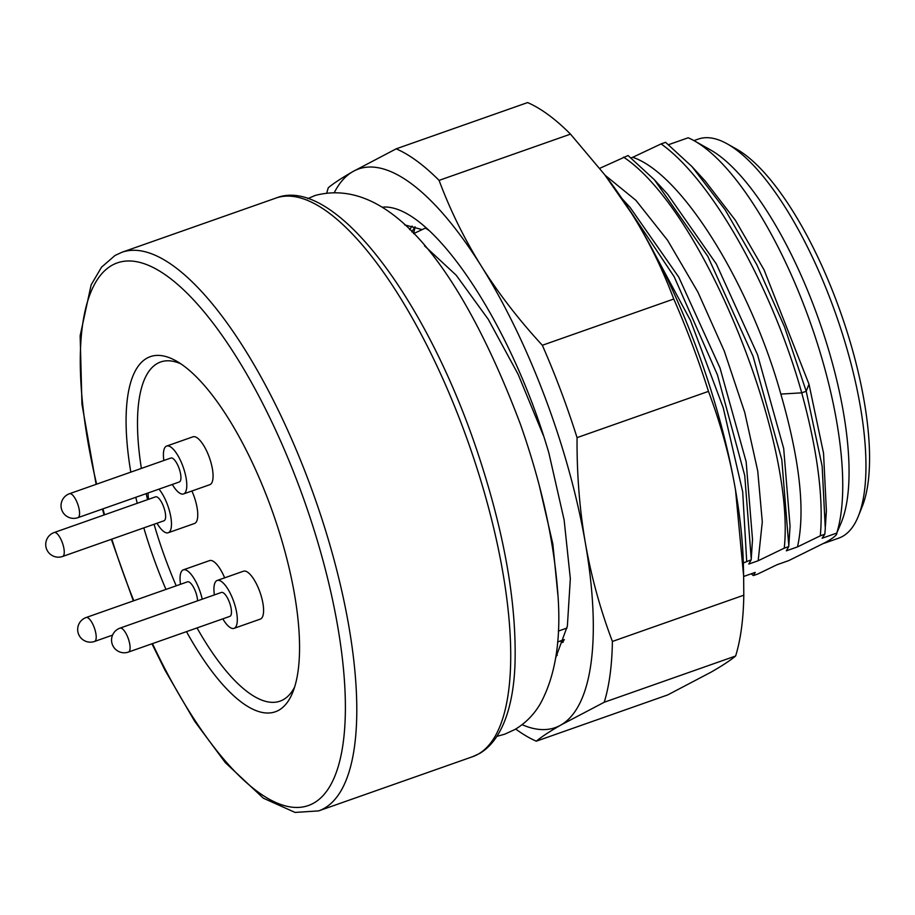 <?xml version="1.0" encoding="UTF-8"?>
<svg xmlns="http://www.w3.org/2000/svg" width="915" height="915" viewBox="0 0 915 915"><rect width="100%" height="100%" fill="white"/><g stroke="black" fill="none" stroke-linecap="round" stroke-linejoin="round"><path stroke-width="1.37" d="M415.135 226.931L413.58 233.657M560.3 641.003L562.279 642.524L563.263 642.056M566.991 628.045L558.322 631.098M743.643 576.473L755.252 572.39L753.354 575.581L757.86 573.991L777.029 564.727L788.741 560.598L825.89 542.218C833.668 537.768 837.294 534.726 836.768 533.09L822.127 538.237L824.827 534.234L820.32 535.813L797.491 546.907L786.34 550.83L788.741 546.587L784.246 548.165L758.18 560.746L748.802 564.052L751.204 559.797L743.323 562.977M694.371 140.853L710.395 149.854A211.514 71.633 70.6 0 1 819.165 320.788A211.514 71.633 70.6 0 1 841.445 522.156L836.768 533.09A226.325 76.643 -109.4 0 0 808.551 317.585A226.325 76.643 -109.4 0 0 694.371 140.853A226.325 76.643 -109.4 0 0 688.171 137.776L668.671 144.65M564.338 639.596L562.279 642.524M557.612 641.953L564.029 639.699M334.615 192.001A296.117 100.284 70.6 0 1 352.858 171.597A296.117 100.284 70.6 0 1 481.336 266.139A296.117 100.284 70.6 0 1 585.337 542.847A296.117 100.284 70.6 0 1 560.884 725.023A296.117 100.284 70.6 0 1 522.122 724.68M555.691 657.839L567.369 626.089L570.331 578.669L564.132 519.995L548.92 453.188C511.462 324.185 432.852 206.424 384.563 207.019L382.253 207.27M326.884 192.619A317.276 107.444 70.6 0 1 328.279 187.758C333.495 183.4 341.695 178.013 352.858 171.597L396.206 148.825A317.276 107.444 70.6 0 1 439.086 180.381L570.503 134.128L604.701 174.719L631.51 213.275A296.117 100.284 -109.4 0 1 735.523 489.983L743.632 575.901L743.392 565.379A296.117 100.284 -109.4 0 0 735.523 489.983C729.953 457.5 720.929 424.629 708.473 391.38L577.056 437.633C576.805 474.073 579.561 509.14 585.337 542.847C591.239 576.519 600.263 609.39 612.398 641.449A317.276 107.444 70.6 0 1 604.232 702.251L560.884 725.023C549.709 731.44 541.52 736.827 536.304 741.184A317.276 107.444 70.6 0 1 515.705 729.049M743.632 575.901L743.804 595.196L612.398 641.449M439.086 180.381C450.237 210.278 464.317 238.861 481.336 266.139C498.458 293.372 518.794 319.758 542.343 345.275A317.276 107.444 70.6 0 1 577.056 437.633M604.701 174.719L606.897 177.579A296.117 100.284 -109.4 0 1 631.51 213.275C648.014 239.524 662.105 268.106 673.76 299.022L542.343 345.275M396.206 148.825L527.623 102.572A317.276 107.444 -109.4 0 1 570.503 134.128M536.304 741.184L667.71 694.92L711.058 672.159C721.935 665.937 730.124 660.55 735.637 655.998L604.232 702.251M735.637 655.998A317.276 107.444 -109.4 0 0 743.804 595.196M708.473 391.38A317.276 107.444 -109.4 0 0 673.76 299.022M753.354 575.581L751.215 573.808M823.843 543.373L838.723 538.134A211.514 71.633 -109.4 0 0 842.795 536.27A211.514 71.633 -109.4 0 0 858.339 516.209A211.514 71.633 -109.4 0 0 831.563 302.476A211.514 71.633 -109.4 0 0 727.299 143.907A211.514 71.633 -109.4 0 0 698.271 139.103L693.947 140.624M825.673 519.228L826.382 510.982L823.546 453.211L808.997 384.174L764.025 269.776L735.351 220.24L705.168 180.998L691.923 166.53L725.149 209.798L756.819 264.732L784.51 326.849L806.218 391.254L822.15 466.204L825.284 528.332L824.827 534.234M808.997 384.174L806.218 391.254L801.712 392.844C817.404 450.1 823.603 497.76 820.32 535.813M797.491 546.907C805.463 511.325 799.916 460.382 780.838 394.091L801.712 392.844C772.855 289.22 712.499 180.335 661.11 143.907L665.605 142.328L691.923 166.53M631.121 157.86L632.723 157.3C682.281 173.804 750.643 285.503 780.838 394.091M599.725 168.337L628.067 155.539L654.419 179.775L707.81 256.36L753.091 356.347L781.81 459.742L788.799 545.786L790.057 526.194L783.698 448.51L757.529 354.688L716.308 263.92L667.676 194.277L655.209 180.655M788.799 545.786L788.741 546.587M623.561 157.128C704.093 210.519 795.718 442.048 784.246 548.165M605.101 175.245L635.879 200.305L667.595 240.302L697.916 292.114L724.314 351.154L744.753 412.471L757.734 470.996L762.298 521.859L758.18 560.746M622.44 199.276L674.161 276.685L717.474 374.967L744.73 475.468L751.249 558.996L752.507 539.415L746.148 461.732L719.991 367.91L678.77 277.142L630.126 207.488L621.948 198.544M751.249 558.996L751.204 559.797M648.918 242.978L690.493 320.502L723.205 407.644L742.694 491.778L746.697 561.387M414.918 226.863L411.853 231.93M556.103 655.14L557.304 655.289M632.723 157.3L661.11 143.907M413.546 233.668L425.384 228.075L428.575 230.157M409.6 229.665L412.105 226.074M404.59 224.85L422.101 229.619M424.514 245.815L456.23 275.255L488.255 319.301L518.142 374.361L543.35 435.437M539.198 485.144L552.854 544.059L557.887 595.013M130.811 472.14A188.25 63.753 70.6 0 1 146.709 358.303A188.25 63.753 70.6 0 1 176.149 360.922A188.25 63.753 70.6 0 1 272.956 513.041A188.25 63.753 70.6 0 1 292.777 692.266A188.25 63.753 70.6 0 1 278.949 710.12A188.25 63.753 70.6 0 1 186.488 631.636M165.958 589.409A188.25 63.753 70.6 0 1 143.815 527.886M137.227 503.296A188.25 63.753 70.6 0 1 135.82 497.28M180.85 363.827A179.786 60.882 -109.4 0 0 157.186 363.564A179.786 60.882 -109.4 0 0 141.379 468.423M146.183 493.631A179.786 60.882 -109.4 0 0 147.567 499.647M154.063 524.272A179.786 60.882 -109.4 0 0 176.218 585.806M197.022 627.93A179.786 60.882 -109.4 0 0 283.478 699.575A179.786 60.882 -109.4 0 0 294.619 687.062M158.981 489.136A25.38 8.601 70.6 0 1 170.224 514.013A25.38 8.601 70.6 0 1 168.703 532.519A25.38 8.601 70.6 0 1 168.211 532.747L194.495 523.494A25.38 8.601 -109.4 0 0 194.987 523.266A25.38 8.601 -109.4 0 0 191.898 491M224.644 577.834A25.38 8.601 -109.4 0 0 209.592 560.598L183.309 569.851A25.38 8.601 70.6 0 1 202.215 599.188M234.046 628.353L260.329 619.1A25.38 8.601 -109.4 0 0 260.809 618.872A25.38 8.601 -109.4 0 0 259.746 591.559A25.38 8.601 -109.4 0 0 243.47 571.212L217.187 580.465A25.38 8.601 70.6 0 1 233.462 600.812A25.38 8.601 70.6 0 1 234.537 628.125A25.38 8.601 70.6 0 1 234.046 628.353A25.38 8.601 70.6 0 1 222.814 618.849M183.526 493.94L209.81 484.698A25.38 8.601 -109.4 0 0 210.29 484.47A25.38 8.601 -109.4 0 0 209.226 457.157A25.38 8.601 -109.4 0 0 192.951 436.81L166.667 446.062A25.38 8.601 70.6 0 1 182.943 466.41A25.38 8.601 70.6 0 1 184.018 493.723A25.38 8.601 70.6 0 1 183.526 493.94A25.38 8.601 70.6 0 1 172.294 484.447M168.211 532.747A25.38 8.601 70.6 0 1 156.98 523.243M148.55 499.304A25.38 8.601 70.6 0 1 148.104 492.956M163.739 520.841A12.696 4.3 -109.4 0 0 164.002 520.772A12.696 4.3 -109.4 0 0 164.243 520.658A12.696 4.3 -109.4 0 0 163.705 507.001A12.696 4.3 -109.4 0 0 155.573 496.834L54.202 532.519A12.696 4.3 70.6 0 1 62.334 542.687A12.696 4.3 70.6 0 1 62.872 556.343A12.696 4.3 70.6 0 1 62.632 556.457L164.002 520.772M180.495 584.296A25.38 8.601 70.6 0 1 182.817 570.079A25.38 8.601 70.6 0 1 183.309 569.851M197.571 600.823A12.696 4.3 -109.4 0 0 193.751 587.659A12.696 4.3 -109.4 0 0 187.518 581.826L86.147 617.511A12.696 4.3 70.6 0 1 94.279 627.679A12.696 4.3 70.6 0 1 94.817 641.335A12.696 4.3 70.6 0 1 94.577 641.449L112.568 635.113M214.385 594.91A25.38 8.601 70.6 0 1 216.706 580.693A25.38 8.601 70.6 0 1 217.187 580.465M229.573 616.447A12.696 4.3 -109.4 0 0 229.837 616.378A12.696 4.3 -109.4 0 0 230.077 616.264A12.696 4.3 -109.4 0 0 229.539 602.608A12.696 4.3 -109.4 0 0 221.407 592.44L120.025 628.113A12.696 4.3 70.6 0 1 128.169 638.293A12.696 4.3 70.6 0 1 128.706 651.949A12.696 4.3 70.6 0 1 128.455 652.063L229.837 616.378M163.865 460.508A25.38 8.601 70.6 0 1 166.187 446.28A25.38 8.601 70.6 0 1 166.667 446.062M179.054 482.045A12.696 4.3 -109.4 0 0 179.317 481.976A12.696 4.3 -109.4 0 0 179.557 481.862A12.696 4.3 -109.4 0 0 179.02 468.206A12.696 4.3 -109.4 0 0 170.888 458.026L69.517 493.711A12.696 4.3 70.6 0 1 77.649 503.891A12.696 4.3 70.6 0 1 78.187 517.547A12.696 4.3 70.6 0 1 77.935 517.661L179.317 481.976M858.339 516.209L862.25 506.453A203.05 68.762 -109.4 0 0 836.55 301.275A203.05 68.762 -109.4 0 0 736.449 149.053L727.299 143.907M472.586 756.705A296.117 100.284 -109.4 0 0 478.282 754.097A296.117 100.284 -109.4 0 0 478.762 753.811A296.117 100.284 -109.4 0 0 465.483 434.659A296.117 100.284 -109.4 0 0 275.953 198.063C332.271 175.211 422.238 292.823 474.313 442.711C503.01 525.999 516.586 599.279 515.042 662.574C513.921 701.839 503.948 739.194 479.517 753.525L472.586 756.705L318.649 810.896A296.117 100.284 70.6 0 0 324.345 808.277A296.117 100.284 70.6 0 0 324.848 807.991A296.117 100.284 70.6 0 0 311.535 488.804A296.117 100.284 70.6 0 0 122.015 252.243L275.953 198.063M96.635 484.172A287.665 97.413 70.6 0 1 111.298 265.693A287.665 97.413 -109.4 0 1 111.79 265.407A287.665 97.413 70.6 0 1 298.313 484.287A287.665 97.413 70.6 0 1 314.348 802.73A287.665 97.413 -109.4 0 1 313.856 803.015A287.665 97.413 70.6 0 1 152.462 643.611M133.796 600.732A287.665 97.413 70.6 0 1 111.813 539.141M104.573 514.79A287.665 97.413 70.6 0 1 102.926 508.854M53.962 532.622A12.696 4.3 70.6 0 1 54.202 532.519A12.696 12.696 0 0 0 46.871 549.766A12.696 12.696 0 0 0 62.632 556.457M85.907 617.614A12.696 4.3 70.6 0 1 86.147 617.511A12.696 12.696 0 0 0 78.827 634.758A12.696 12.696 0 0 0 94.577 641.449M119.785 628.228A12.696 4.3 70.6 0 1 120.025 628.113A12.696 12.696 0 0 0 112.705 645.372A12.696 12.696 0 0 0 128.455 652.063M69.266 493.826A12.696 4.3 70.6 0 1 69.517 493.711A12.696 12.696 0 0 0 62.186 510.97A12.696 12.696 0 0 0 77.935 517.661M826.382 510.959L825.399 526.399M122.015 252.243L115.084 255.422L101.519 267.191L91.157 284.817L80.154 335.702L81.95 404.133L96.121 484.344M102.434 509.037L104.081 514.962M111.333 539.312L133.327 600.903M151.959 643.794L165.077 670.352L194.643 721.237L225.319 762.63L263.36 798.2L295.065 812.429L318.649 810.896M497.005 736.335L504.748 734.173L514.859 729.541C525.645 723.125 534.223 714.363 540.593 703.28C556 674.618 561.65 636.726 557.521 589.58C553.403 538.089 541.062 483.063 520.498 424.48C469.372 288.74 397.202 173.678 315.126 195.478L307.737 198.647"/></g></svg>
